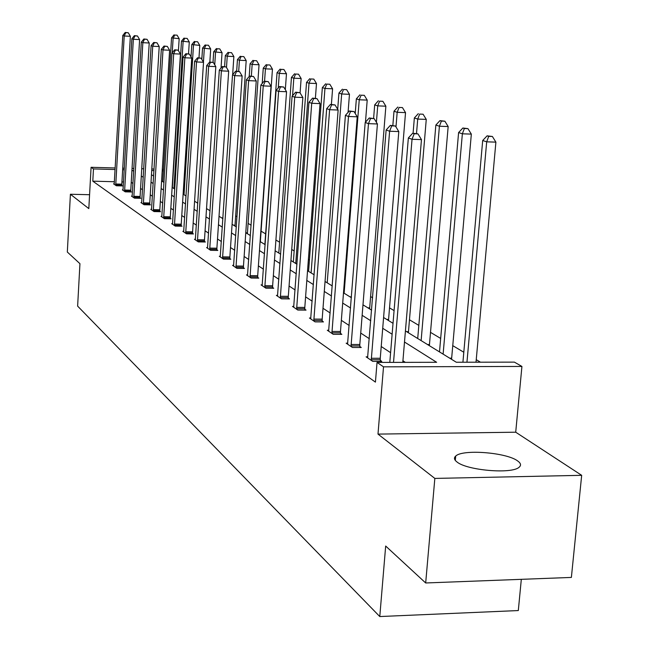 <?xml version="1.0" encoding="UTF-8"?>
<svg xmlns="http://www.w3.org/2000/svg" width="649" height="649" viewBox="0 0 649 649"><rect width="100%" height="100%" fill="white"/><g stroke="black" fill="none" stroke-linecap="round" stroke-linejoin="round"><path stroke-width="0.97" d="M457.018 461.999C454.146 459.808 453.708 457.837 455.703 456.077C462.518 449.035 506.431 452.434 517.569 460.879C520.928 463.24 521.415 465.382 519.038 467.296C511.68 474.241 466.956 470.403 457.018 461.999M89.578 194.716L70.408 194.254L88.816 208.605L91.087 167.296L115.198 167.969M425.679 582.972L434.838 478.418L581.674 475.319L571.38 577.423L425.679 582.972L385.676 546.036L379.779 616.55L77.629 306.117L79.941 263.681L67.326 252.039L70.408 194.254M480.463 362.199L476.236 359.676M463.808 352.245L452.694 345.609M440.679 338.437L430.449 332.329M418.824 325.384L409.414 319.754M394.081 310.603L389.473 307.845M372.607 297.777L370.547 296.544M309.443 260.046L308.397 259.422M294.159 250.928L291.742 249.476M279.573 242.207L275.914 240.025M265.628 233.883L261.052 231.149M251.122 225.219L248.064 223.394M237.015 216.79L235.619 215.955M405.43 330.949L456.312 362.247L514.397 362.126L521.926 366.442L383.518 366.839L377.037 362.418L436.639 362.288L404.497 342.023M581.674 475.319L515.712 432.202L521.926 366.442M521.317 579.33L518.308 610.555L379.779 616.55M367.805 356.836L366.101 356.836L372.737 361.379L381.79 361.363L380.273 360.341M328.816 330.26L327.299 330.26L333.237 334.324L341.845 334.34L340.498 333.432M293.835 306.417L292.48 306.409L297.818 310.068L306.036 310.117L304.819 309.289M262.277 284.895L261.06 284.887L265.887 288.188L273.74 288.27L272.637 287.523M233.664 265.376L232.561 265.36L236.95 268.37L244.47 268.467L243.472 267.786M207.599 247.594L206.601 247.577L210.609 250.319L217.813 250.433L216.904 249.816M183.764 231.328L182.848 231.312L186.514 233.818L193.443 233.948L192.607 233.38M161.869 216.385L161.033 216.368L164.408 218.681L171.076 218.81L170.306 218.291M141.701 202.618L140.93 202.593L144.046 204.727L150.471 204.873L149.765 204.394M123.059 189.881L122.353 189.865L125.233 191.844L131.431 191.99L130.773 191.552M405.341 362.361L402.924 360.771M390.601 352.675L381.223 346.517M369.305 338.689L360.73 333.059M349.194 325.49L341.35 320.33M330.179 312.996L322.999 308.283M312.169 301.168L305.598 296.853M295.092 289.949L289.073 285.998M278.867 279.289L273.351 275.671M263.429 269.157L258.391 265.847M248.737 259.503L244.129 256.477M234.735 250.303L230.517 247.537M221.366 241.525L217.512 238.994M208.589 233.137L205.076 230.833M196.379 225.114L193.175 223.013M184.681 217.431L181.769 215.525M173.478 210.073L170.833 208.337M162.729 203.015L160.335 201.45M152.418 196.241L150.252 194.822M142.504 189.735L140.565 188.461M132.98 183.48L131.236 182.337M123.553 181.963L121.939 181.923M114.411 181.728L92.799 181.168L375.43 382.115L377.037 362.418M114.256 183.87L113.575 183.854L116.349 185.76L122.442 185.914L121.809 185.484M132.201 196.128L131.463 196.112L134.457 198.164L140.768 198.31L140.087 197.848M151.582 209.359L150.787 209.343L154.024 211.566L160.571 211.704L159.832 211.209M172.585 223.702L171.717 223.678L175.23 226.087L182.028 226.225L181.225 225.682M195.422 239.286L194.465 239.27L198.294 241.89L205.36 242.012L204.492 241.42M220.336 256.282L219.289 256.266L223.475 259.138L230.833 259.243L229.884 258.594M247.634 274.908L246.474 274.892L251.074 278.04L258.748 278.129L257.702 277.423M277.658 295.384L276.377 295.376L281.455 298.848L289.478 298.913L288.326 298.134M310.863 318.026L309.435 318.018L315.057 321.872L323.462 321.912L322.188 321.044M347.767 343.183L346.16 343.183L352.431 347.475L361.258 347.475L359.83 346.509M92.799 181.168L93.472 168.918L91.087 167.296M515.712 432.202L377.994 434.1L434.838 478.418M377.994 434.1L383.518 366.839M122.734 168.18L124.348 168.229M132.047 168.448L133.864 168.497M141.733 168.716L143.762 168.772M151.817 169L154.064 169.065M162.307 169.292L163.475 169.324M124.259 169.778L122.645 169.73M115.108 169.527L93.472 168.918M392.126 334.227L382.715 328.289M370.749 320.744L362.142 315.317M350.574 308.024L342.696 303.059M331.493 295.985L324.289 291.442M313.418 284.595L306.823 280.433M296.285 273.781L290.241 269.976M280.003 263.518L274.478 260.03M264.524 253.759L259.462 250.563M249.784 244.462L245.16 241.542M235.733 235.603L231.506 232.934M222.323 227.142L218.462 224.708M209.513 219.07L205.993 216.847M197.264 211.339L194.059 209.319M185.541 203.948L182.62 202.107M174.305 196.866L171.652 195.195M163.532 190.068L161.13 188.551M153.188 183.545L151.022 182.182M143.251 177.282L141.304 176.049M133.702 171.255L131.95 170.152M151.468 174.711L153.643 176.049M161.593 180.941L164.002 182.418M172.139 187.423L174.792 189.062M183.123 194.181L186.044 195.982M194.578 201.231L197.791 203.21M206.536 208.589L210.065 210.755M219.021 216.271L222.891 218.656M232.091 224.311L236.325 226.915M245.768 232.723L250.4 235.571M260.103 241.542L265.165 244.657M275.135 250.79L280.676 254.197M290.939 260.509L296.982 264.232M307.553 270.73L314.157 274.795M325.044 281.496L332.264 285.941M343.499 292.845L351.385 297.704M362.986 304.835L371.609 310.141M383.591 317.515L393.026 323.316M163.378 170.865L162.218 170.833M153.967 170.606L151.72 170.541M115.725 184L121.809 184.154L130.36 36.303L124.21 36.003L115.725 185.33M125.809 32.653L128.275 32.775L125.233 32.45L125.809 32.653L124.21 36.003L122.775 35.492L114.192 184.275M121.809 184.154L121.825 185.898M130.36 36.303L128.275 32.775M125.233 32.45L122.775 35.492M178.426 50.695L179.173 38.68L171.547 37.869L162.721 181.631M172.228 52.812L173.113 38.38L174.662 35.054L177.088 35.168L174.662 35.054M171.547 37.869L174.029 34.851M177.088 35.168L179.173 38.68M124.584 190.035L130.773 190.189L139.608 39.589L133.345 39.281L124.584 191.398M134.976 35.865L137.474 35.987L134.375 35.654L134.976 35.865L133.345 39.281L131.861 38.753L122.994 190.303M130.773 190.189L130.79 191.974M139.608 39.589L137.474 35.987M134.375 35.654L131.861 38.753M133.783 196.314L140.087 196.46L149.221 42.996L142.845 42.688L133.783 197.702M144.492 39.2L147.039 39.321L143.867 38.981L144.492 39.2L142.845 42.688L141.295 42.136L132.128 196.566M140.087 196.46L140.103 198.294M149.221 42.996L147.039 39.321M143.867 38.981L141.295 42.136M188.535 53.835L189.281 41.974L181.485 41.147L172.366 187.569M173.94 188.535L183.115 41.682L184.681 38.283L187.147 38.405L184.681 38.283M181.485 41.147L184.032 38.072M187.147 38.405L189.281 41.974M198.983 57.858L199.778 45.406L191.812 44.546L191.025 56.901M184.024 194.741L193.499 45.105L195.089 41.641L197.596 41.763L195.089 41.641M191.812 44.546L194.408 41.422M197.596 41.763L199.778 45.406M143.348 202.837L149.765 202.983L159.208 46.541L152.718 46.233L143.348 204.248M154.389 42.672L156.985 42.793L153.74 42.445L154.389 42.672L152.718 46.233L151.103 45.657L141.628 203.072M149.765 202.983L149.781 204.857M159.208 46.541L156.985 42.793M153.74 42.445L151.103 45.657M209.846 62.061L210.69 48.975L202.545 48.091L201.815 59.416M203.437 62.126L204.305 48.667L205.911 45.13L208.467 45.252L205.911 45.13M202.545 48.091L205.206 44.903M208.467 45.252L210.69 48.975M153.294 209.619L159.824 209.765L169.608 50.233L162.996 49.924L153.294 211.063M164.692 46.282L167.337 46.404L164.019 46.047L164.692 46.282L162.996 49.924L161.317 49.324L151.501 209.838M159.824 209.765L159.849 211.688M169.608 50.233L167.337 46.404M164.019 46.047L161.317 49.324M221.033 68.096L222.047 52.683L213.708 51.774L213.018 62.353M214.73 64.803L215.541 52.374L217.172 48.764L219.768 48.886L217.172 48.764M213.708 51.774L216.433 48.529M219.768 48.886L222.047 52.683M163.645 216.685L170.306 216.823L180.438 54.078L173.697 53.762L163.653 218.161M175.425 50.046L178.118 50.168L174.719 49.795L175.425 50.046L173.697 53.762L171.953 53.137L161.788 216.88M170.306 216.823L170.33 218.802M180.438 54.078L178.118 50.168M174.719 49.795L171.953 53.137M232.65 74.708L233.867 56.544L227.239 56.236L225.333 55.611L224.603 66.604M226.493 67.528L227.239 56.236L228.894 52.545L231.539 52.666L228.894 52.545M225.333 55.611L228.124 52.301M231.539 52.666L233.867 56.544M174.435 224.043L181.225 224.181L191.731 58.085L184.86 57.769L174.443 225.552M186.604 53.964L189.354 54.094L185.874 53.705L186.604 53.964L184.86 57.769L183.042 57.112L172.496 224.221M181.225 224.181L181.249 226.209M191.731 58.085L189.354 54.094M185.874 53.705L183.042 57.112M234.97 226.079L246.19 60.568L239.432 60.26L237.445 59.603L236.666 71.212M238.686 71.309L239.432 60.26L241.112 56.487L243.805 56.609L241.112 56.487M237.445 59.603L240.308 56.228M243.805 56.609L246.19 60.568M185.687 231.717L192.607 231.847L203.518 62.263L196.509 61.947L185.695 233.259M198.278 58.053L201.076 58.183L197.515 57.785L198.278 58.053L196.509 61.947L194.603 61.266L183.667 231.863M192.607 231.847L192.631 233.932M203.518 62.263L201.076 58.183M197.515 57.785L194.603 61.266M247.391 233.721L259.04 64.762L252.153 64.454L250.076 63.772L249.208 76.501M251.35 76.12L252.153 64.454L253.848 60.592L256.606 60.722L253.848 60.592M250.076 63.772L253.013 60.325M256.606 60.722L259.04 64.762M197.434 239.732L204.484 239.854L215.817 66.628L208.67 66.312L197.434 241.298M210.471 62.328L213.326 62.458L209.668 62.053L210.471 62.328L208.67 66.312L206.682 65.598L195.317 239.854M204.484 239.854L204.516 241.996M215.817 66.628L213.326 62.458M209.668 62.053L206.682 65.598M260.354 241.696L272.45 69.151L265.433 68.835L263.259 68.121L262.196 83.486M264.565 81.182L265.433 68.835L267.153 64.884L269.96 65.014L267.153 64.884M263.259 68.121L266.285 64.608M269.96 65.014L272.45 69.151M209.7 248.096L216.896 248.21L228.683 71.195L221.382 70.871L209.7 249.703M223.207 66.798L226.128 66.928L222.372 66.506L223.207 66.798L221.382 70.871L219.305 70.124L207.493 248.186M216.896 248.21L216.928 250.417M228.683 71.195L226.128 66.928M222.372 66.506L219.305 70.124M222.526 256.85L229.876 256.955L242.142 75.965L234.687 75.649L222.534 258.489M236.544 71.471L239.522 71.601L235.668 71.163L236.544 71.471L234.687 75.649L232.512 74.87L220.222 256.907M229.876 256.955L229.908 259.227M242.142 75.965L239.522 71.601M235.668 71.163L232.512 74.87M235.96 266.009L243.464 266.106L256.241 80.971L248.632 80.646L235.96 267.688M250.506 76.363L253.548 76.501L249.597 76.047L250.506 76.363L248.632 80.646L246.352 79.827L233.543 266.033M243.464 266.106L243.497 268.451M256.241 80.971L253.548 76.501M249.597 76.047L246.352 79.827M250.027 275.614L257.694 275.703L271.022 86.22L263.243 85.895L250.035 277.334M265.157 81.498L268.264 81.636L264.192 81.166L265.157 81.498L263.243 85.895L260.857 85.035L247.496 275.59M257.694 275.703L257.734 278.113M271.022 86.22L268.264 81.636M264.192 81.166L260.857 85.035M264.792 285.682L272.629 285.763L286.55 91.728L278.591 91.404L264.8 287.45M280.53 86.893L283.71 87.023L279.524 86.536L280.53 86.893L278.591 91.404L276.085 90.495L262.131 285.617M272.629 285.763L272.669 288.253M286.55 91.728L283.71 87.023M279.524 86.536L276.085 90.495M280.303 296.26L288.31 296.325L302.864 97.512L294.727 97.188L280.311 298.069M296.698 92.556L299.952 92.693L295.636 92.19L296.698 92.556L294.727 97.188L292.082 96.239L277.504 296.147M288.31 296.325L288.359 298.905M302.864 97.512L299.952 92.693M295.636 92.19L292.082 96.239M296.609 307.383L304.803 307.439L320.038 103.613L311.707 103.28L296.617 309.24M313.71 98.526L317.037 98.656L312.591 98.129L313.71 98.526L311.707 103.28L308.932 102.282L293.673 307.22M304.803 307.439L304.86 310.108M320.038 103.613L317.037 98.656M312.591 98.129L308.932 102.282M313.775 319.097L322.172 319.138L338.137 110.03L329.611 109.705L313.792 321.004M331.639 104.805L335.046 104.943L330.463 104.392L331.639 104.805L329.611 109.705L326.674 108.651L310.684 318.878M322.172 319.138L322.228 321.904M338.137 110.03L335.046 104.943M330.463 104.392L326.674 108.651M331.882 331.452L340.482 331.469L357.234 116.812L348.497 116.479L331.899 333.408M350.557 111.441L354.054 111.571L349.316 111.003L350.557 111.441L348.497 116.479L345.406 115.368L328.621 331.16M340.482 331.469L340.547 334.34M357.234 116.812L354.054 111.571M349.316 111.003L345.406 115.368M351.004 344.489L359.814 344.497L377.426 123.975L368.47 123.651L351.02 346.509M370.563 118.451L374.14 118.589L369.249 117.988L370.563 118.451L368.47 123.651L365.192 122.474L347.556 344.132M359.814 344.497L359.887 347.475M377.426 123.975L374.14 118.589M369.249 117.988L365.192 122.474M285.325 89.7L286.469 73.726L279.305 73.41L277.042 72.664L264.881 244.478M278.267 87.98L279.305 73.41L281.049 69.37L283.913 69.5L281.049 69.37M277.042 72.664L280.141 69.078M283.913 69.5L286.469 73.726M300.081 92.912L301.136 78.513L293.819 78.196L291.45 77.418L278.794 253.037M292.553 95.711L293.819 78.196L295.587 74.059L298.516 74.189L295.587 74.059M291.45 77.418L294.638 73.751M298.516 74.189L301.136 78.513M315.39 98.242L316.485 83.534L309.013 83.21L306.531 82.391L293.348 261.993M295.741 263.47L309.013 83.21L310.814 78.967L313.8 79.097L310.814 78.967M306.531 82.391L309.816 78.651M313.8 79.097L316.485 83.534M331.396 104.432L332.58 88.791L324.946 88.467L322.342 87.607L308.591 271.379M311.106 272.921L324.946 88.467L326.772 84.119L329.814 84.248L326.772 84.119M322.342 87.607L325.725 83.778M329.814 84.248L332.58 88.791M348.067 112.399L349.462 94.308L341.666 93.983L338.932 93.083L337.699 109.308M327.21 282.826L341.666 93.983L343.516 89.521L346.631 89.651L343.516 89.521M338.932 93.083L342.412 89.164M346.631 89.651L349.462 94.308M365.468 122.174L367.204 100.1L359.238 99.776L356.358 98.835L355.222 113.494M344.124 293.234L359.238 99.776L361.104 95.192L364.292 95.322L361.104 95.192M356.358 98.835L359.952 94.819M364.292 95.322L367.204 100.1M369.614 308.916L385.871 106.193L377.718 105.876L374.692 104.878L373.613 118.402M376.404 122.296L377.718 105.876L379.608 101.163L382.869 101.293L379.608 101.163M374.692 104.878L378.391 100.773M382.869 101.293L385.871 106.193M388.491 320.525L405.528 112.618L397.18 112.301L393.992 111.247L392.84 125.476M395.987 126.953L397.18 112.301L399.103 107.45L402.437 107.58L399.103 107.45M393.992 111.247L397.821 107.036M402.437 107.58L405.528 112.618M408.383 332.767L426.263 119.392L417.721 119.075L414.354 117.964L413.08 133.24M416.528 133.378L417.721 119.075L419.668 114.086L423.075 114.216L419.668 114.086M414.354 117.964L418.313 113.648M423.075 114.216L426.263 119.392M429.37 345.674L448.167 126.547L439.414 126.231L435.852 125.054L417.713 338.502M421.128 340.603L439.414 126.231L441.385 121.087L444.881 121.217L439.957 120.625L441.385 121.087M435.852 125.054L439.957 120.625M444.881 121.217L448.167 126.547M371.228 358.28L380.257 358.272L398.802 131.56L389.611 131.236L371.244 360.357M391.736 125.874L395.411 126.011L390.341 125.387L391.736 125.874L389.611 131.236L386.139 129.987L367.577 357.85M380.257 358.272L380.338 361.371M398.802 131.56L395.411 126.011M390.341 125.387L386.139 129.987M451.558 359.327L471.336 134.116L462.364 133.799L458.6 132.558L439.503 351.912M443.113 354.135L462.364 133.799L464.359 128.502L467.945 128.632L462.851 128.015L464.359 128.502M458.6 132.558L462.851 128.015M467.945 128.632L471.336 134.116M402.794 362.361L421.469 139.6L412.034 139.284L393.521 362.385M414.192 133.751L417.964 133.881L412.715 133.232L414.192 133.751L412.034 139.284L408.351 137.961L389.798 362.393M421.469 139.6L417.964 133.881M412.715 133.232L408.351 137.961M476.009 362.207L495.893 142.139L486.693 141.823L482.694 140.508L462.915 362.231M466.956 362.223L486.693 141.823L488.713 136.355L492.388 136.485L487.107 135.836L488.713 136.355M482.694 140.508L487.107 135.836M492.388 136.485L495.893 142.139M115.717 184.949L121.801 185.103M124.576 191.009L130.765 191.155M133.775 197.296L140.07 197.45M143.332 203.843L149.749 203.989M153.278 210.649L159.816 210.787M163.637 217.731L170.289 217.869M222.94 217.91L221.65 217.886M174.427 225.114L181.209 225.244M234.987 225.227L233.543 225.203M185.679 232.813L192.591 232.934M247.415 232.853L245.939 232.829M197.418 240.844L204.476 240.966M209.684 249.24L216.888 249.354M222.51 258.018L229.86 258.124M235.944 267.201L243.448 267.299M250.011 276.831L257.685 276.92M264.776 286.931L272.612 287.012M280.287 297.542L288.302 297.607M296.593 308.697L304.787 308.754M313.759 320.452L322.155 320.484M331.866 332.84L340.465 332.856M350.987 345.917L359.797 345.925M351.45 296.861L349.998 296.844M369.638 307.869L367.894 307.853M388.516 319.454L386.731 319.446M408.408 331.663L406.582 331.655M429.403 344.546L427.537 344.546M371.212 359.757L380.241 359.741M451.59 358.167L449.676 358.167M455.703 456.077L455.314 460.417"/></g></svg>
